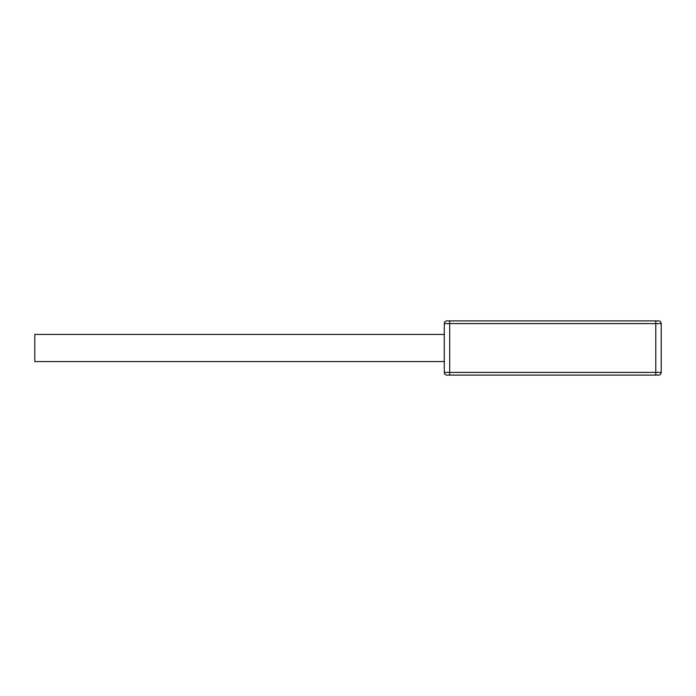 <?xml version="1.0" encoding="UTF-8"?>
<svg xmlns="http://www.w3.org/2000/svg" width="696" height="696" viewBox="0 0 696 696"><rect width="100%" height="100%" fill="white"/><g stroke="black" fill="none" stroke-linecap="round" stroke-linejoin="round"><path stroke-width="1.04" d="M444.265 361.555L34.8 361.555L34.8 334.445L444.265 334.445M661.2 372.404L655.78 372.404L655.78 375.118L446.98 375.118A2.714 2.714 0 0 1 444.265 372.404L444.265 323.596A2.714 2.714 0 0 1 446.98 320.882L658.486 320.882L655.78 320.882L655.78 323.596L449.686 323.596L449.686 372.404L655.78 372.404L655.78 323.596L661.2 323.596L661.2 372.404A2.714 2.714 0 0 1 658.486 375.118L655.78 375.118L658.486 375.118M658.486 320.882A2.714 2.714 0 0 1 661.2 323.596M449.686 320.882L449.686 323.596L444.265 323.596M444.265 372.404L449.686 372.404L449.686 375.118"/></g></svg>
